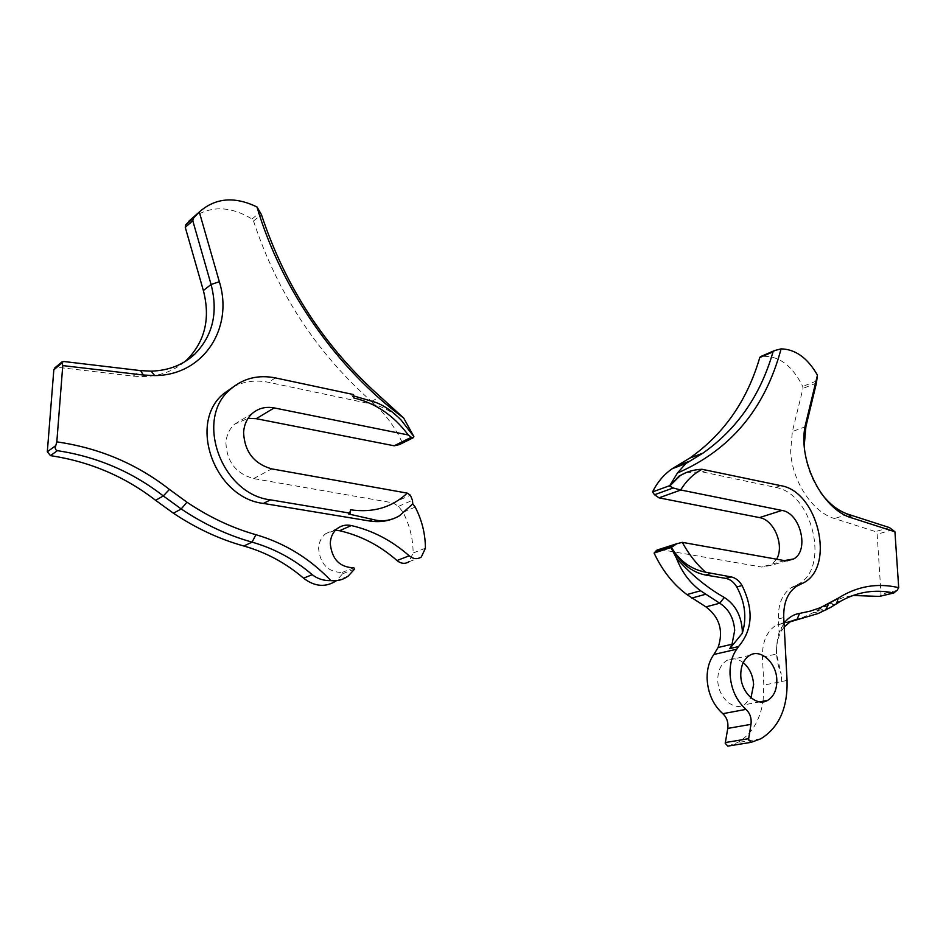 <?xml version="1.0" encoding="UTF-8"?>
<svg xmlns="http://www.w3.org/2000/svg" width="946" height="946" viewBox="0 0 946 946"><rect width="100%" height="100%" fill="white"/><g stroke="black" fill="none" stroke-linecap="round" stroke-linejoin="round"><path stroke-width="0.71" stroke-dasharray="4.73 3.55" d="M686.228 472.551L702.027 471.829L775.554 487.415C812.496 493.067 830.352 567.576 798.329 584.19L791.566 587.49C782.508 593.461 778.109 603.832 778.357 618.625L779.078 632.448L784.033 623.178M743.237 662.614C737.632 658.404 732.133 657.707 726.741 660.521C720.734 664.352 717.742 670.962 717.789 680.34C717.919 697.249 733.611 711.475 744.467 704.77L750.982 697.793M880.218 596.287L881.022 594.325L877.155 534.218L875.476 531.593L834.431 518.514C812.283 512.093 791.684 480.556 790.655 450.97L792.358 431.553L802.977 388.416L802.752 386.476C791.944 364.849 777.955 354.868 760.761 356.524L774.597 350.552M804.23 445.708L804.242 446.098C805.353 462.878 810.698 478.191 820.312 492.062M763.079 701.234L763.824 685.105L762.441 656.855C762.251 641.743 766.839 631.183 776.228 625.164L802.161 617.691L812.117 613.233L833.982 600.911L843.335 597.541L852.949 595.483M784.234 626.902L781.041 631.632C777.695 637.911 776.193 645.278 776.512 653.733M776.619 559.216L770.943 565.389L761.66 567.044L659.279 549.342M727.805 746.122L737.49 742.586C751.219 734.699 759.709 721.136 762.984 701.873M762.452 657.139L776.524 654.029L781.254 674.155C775.791 661.266 775.07 647.36 779.078 632.448M184.647 361.821C170.623 373.339 153.489 378.116 133.244 376.118L57.079 367.273L54.998 367.746M421.301 557.028L409.015 561.723L413.118 552.996C413.083 538.794 409.724 525.231 403.055 512.306L398.526 506.358L393.075 502.87L253.646 478.593C236.11 473.674 226.874 461.849 225.928 443.106C226.425 435.278 229.334 428.952 234.655 424.139L248.089 418.309M348.175 576.114L336.327 580.738L342.736 573.725L342.014 572.496C327.978 572.117 320.174 564.112 318.601 548.479C318.92 542.164 321.297 537.233 325.708 533.674L335.416 530.292M399.33 515.866L395.002 518.03M233.307 386.879C244.139 381.262 255.858 379.736 268.451 382.302L372.062 404.167C382.763 406.52 392.424 411.794 401.057 419.977M403.055 512.306L415.199 507.08M399.378 444.62L402.109 442.208L414.112 436.248M402.109 442.208C394.648 426.398 384.443 412.799 371.506 401.435C316.508 352.74 277.178 292.598 253.516 220.997L251.979 218.987C230.777 206.122 211.301 205.483 193.54 217.083M353.473 397.876L351.853 395.534L353.556 394.565M350.517 509.776L348.696 514.009M799.819 584.663L794.474 586.071M805.909 426.54L792.358 431.553M793.966 620.115L783.004 622.764M707.159 469.961L702.027 471.829M682.456 542.365L660.367 549.413M784.376 560.6L761.66 567.044M787.06 680.434L763.824 685.105M781.633 681.522L781.254 674.155M826.213 609.815L812.117 613.233M836.571 603.714L822.464 607.178M897.092 590.399L881.022 594.325M892.811 529.772L877.155 534.218M889.465 527.596L875.476 531.593M848.314 514.317L834.431 518.514M816.422 383.071L802.977 388.416M816.8 380.871L802.752 386.476M783.737 617.608L778.381 618.921M780.769 485.653L775.554 487.415M57.079 367.273L63.95 361.526M253.646 478.593L271.75 468.885M342.014 572.496L353.887 567.789M342.736 573.725L354.62 569.031M413.118 552.996L425.416 548.219M398.526 506.358L412.468 500.257M393.075 502.87L410.387 495.207M399.65 444.384L413.461 437.549M371.506 401.435L380.233 396.634M253.516 220.997L261.403 214.553M251.979 218.987L260.316 212.164M133.244 376.118L140.623 370.619M375.456 402.298L372.062 404.167M275.416 377.903L268.451 382.302M796.91 586.082L791.566 587.49M759.804 701.861L744.467 704.77M790.253 621.782L776.228 625.164M787.037 560.824L770.943 565.389M760.844 738.767L737.49 742.586M830.316 607.568L816.221 611.01M840.852 601.077L826.757 604.553M894.632 592.775L893.84 592.976M749.681 655.377L726.741 660.521M803.674 582.771L798.329 584.19M781.041 631.632L781.408 627.269M325.708 533.674L337.391 528.507M234.655 424.139L252.381 413.367M412.716 438.01L413.414 437.667"/><path stroke-width="1.42" d="M670.998 547.687L676.508 558.258C691.349 574.801 707.289 587.868 724.305 597.458C735.089 604.364 741.085 615.219 742.291 630.036L742.303 633.3C746.962 617.868 745.129 602.425 736.78 586.969C733.871 582.121 730.206 579.259 725.807 578.384L705.586 575.026C691.727 572.271 680.269 563.083 671.222 547.438L654.088 553.055C662.33 570.568 673.268 584.403 686.914 594.585L705.953 606.883C719.599 617.277 723.655 630.816 718.097 647.502L713.863 654.49C709.145 661.077 706.899 669.26 707.123 679.062C708.01 693.513 713.249 705.054 722.827 713.698C726.859 717.517 728.503 722.425 727.77 728.408L725.227 743.26L727.805 746.122L750.982 742.362M702.038 469.275C693.513 473.804 686.394 480.698 680.671 489.969L673.185 487.982L669.673 486.078L680.162 475.661C686.489 471.735 693.773 469.606 702.038 469.275L780.769 485.653C817.758 491.352 835.708 566.122 803.674 582.771L796.91 586.082C787.852 592.054 783.454 602.472 783.726 617.312L787.06 680.434C787.746 708.034 779.007 727.486 760.844 738.767L751.124 742.338L748.523 739.429L751.006 724.34C751.727 718.262 750.048 713.272 745.98 709.37C736.307 700.572 730.998 688.842 730.04 674.155C729.78 664.21 732.003 655.897 736.709 649.216L738.495 646.579L729.804 648.589L732.015 644.238L734.699 630.332C733.706 617.986 728.704 608.952 719.717 603.217L700.56 590.765C689.717 582.701 681.699 571.869 676.508 558.258M750.982 697.793L753.619 684.632C752.969 675.326 749.504 667.982 743.237 662.614M776.82 679.938C776.973 689.634 773.934 696.445 767.703 700.359C756.812 707.135 740.978 692.661 740.777 675.479C740.683 665.96 743.662 659.256 749.681 655.377C760.69 648.353 776.512 662.827 776.82 679.938M784.033 623.178C788.278 617.655 793.458 614.403 799.583 613.41L810.154 611.151L820.265 607.734L838.144 598.227C857.041 586.201 877.226 582.677 898.7 587.655L894.94 531.782L851.873 517.935C821.518 509.622 796.272 457.628 805.921 422.791L817.45 375.184L816.422 383.071L805.909 426.54L804.23 445.708M898.7 587.655L897.092 590.399L893.603 592.953C875.074 589.086 857.502 591.794 840.852 601.077L830.316 607.568L818.278 613.481L790.253 621.782L784.234 626.902M738.495 646.579C752.638 630.06 753.832 609.697 742.066 585.527C739.145 580.643 735.48 577.77 731.069 576.894L705.586 572.212C696.469 564.088 688.7 554.12 682.279 542.342L784.376 560.6L793.694 558.944C809.622 550.584 800.47 513.028 781.964 510.426L680.671 489.969M669.673 486.078L679.027 476.086L686.228 472.551M817.45 375.184C807.624 358.002 795.491 349.228 781.089 348.873C765.16 408.542 730.608 449.929 677.431 473.035L669.461 486.161M669.224 485.842L652.515 491.92L654.537 494.734L658.984 497.844L759.484 517.592C774.076 519.732 784.707 545.558 776.619 559.216M682.279 542.342L676.828 543.737L671.222 547.438M659.279 549.342L657.021 550.064L654.088 553.055M705.586 572.212C690.923 569.244 679.535 560.966 671.435 547.367M760.761 356.524L759.768 357.553C747.198 400.619 723.832 434.155 689.658 458.148L672.287 468.684C664.163 474.206 657.576 481.952 652.515 491.92M852.949 595.483L879.413 596.406L893.84 592.976M762.984 701.873L763.079 701.234M820.312 492.062C828.566 503.402 837.896 510.816 848.314 514.317L889.465 527.596L894.94 531.782M677.431 473.035L685.791 463.599L702.984 453.099C737.206 428.964 760.56 395.215 773.036 351.829L774.597 350.552L781.089 348.873M742.303 633.3L729.804 648.589M54.998 367.746L53.827 369.803L47.312 451.786L50.493 455.629C89.882 461.624 124.931 476.536 155.641 500.339L173.425 513.217C196.047 528.317 219.519 539.255 243.832 546.008C265.944 552.287 285.858 563.012 303.56 578.183C314.781 586.78 325.708 587.632 336.327 580.738M63.95 361.526L61.857 362.011L62.767 365.594L143.319 375.018L154.73 375.586C203.343 375.479 233.899 328.179 219.342 281.742L199.299 211.999L193.587 218.006L192.783 220.761L211.076 284.474C218.301 312.369 212.874 335.594 194.781 354.123C183.122 364.931 168.577 370.607 151.159 371.151L140.623 370.619L63.95 361.526M193.54 217.083L185.605 224.994L185.262 227.336L203.366 290.517C210.52 318.175 205.093 341.222 187.083 359.646L184.647 361.821M412.775 503.875L399.33 515.866C390.556 520.797 381.711 521.991 372.819 519.449L348.696 514.009L350.422 513.229L270.497 499.855C221.305 494.285 194.048 418.428 230.611 389.149C243.299 378.282 258.234 374.533 275.416 377.903L353.556 394.565L353.473 397.876C375.396 402.984 393.654 415.341 408.246 434.971L274.21 407.915C265.838 406.366 258.554 408.187 252.381 413.367C247.001 418.238 244.08 424.659 243.595 432.629C244.6 451.715 253.989 463.8 271.75 468.885L407.277 493.126L410.387 495.207L412.468 500.257L412.775 503.875L415.199 507.08C421.94 520.146 425.345 533.863 425.416 548.219L421.301 557.028C417.363 559.524 413.319 559.11 409.192 555.81C391.999 540.627 372.712 530.54 351.333 525.55C346.153 524.462 341.506 525.444 337.391 528.507C332.957 532.09 330.58 537.08 330.26 543.465C331.88 559.263 339.756 567.375 353.887 567.789L354.62 569.031L348.175 576.114C343.102 579.803 337.332 581.305 330.887 580.619C309.732 558.436 284.734 543.122 255.905 534.691C232.089 527.939 209.09 517.107 186.93 502.184L169.429 489.413C136.626 463.788 99.082 447.931 56.819 441.877L55.14 447.931L55.873 449.811L57.41 450.651C97.071 456.776 132.381 471.877 163.303 495.941L181.218 508.96C203.993 524.226 227.619 535.294 252.085 542.141C274.34 548.503 294.372 559.358 312.204 574.671C317.56 578.869 323.78 580.844 330.887 580.619M395.002 518.03C387.032 521.435 378.483 522.405 369.354 520.962L263.426 503.426C214.47 497.951 187.426 422.685 223.835 393.548L233.307 386.879M353.875 395.972L375.456 402.298C384.182 405.562 392.72 411.463 401.057 419.977L413.828 436.496L403.658 417.99L380.233 396.634C324.904 347.454 285.29 286.768 261.403 214.553L256.981 206.973C281.53 290.162 337.474 369.378 403.658 417.99M256.981 206.973C234.608 196.118 215.381 197.797 199.299 211.999M62.767 365.594L56.819 441.877M335.416 530.292L339.567 530.718C360.793 535.613 379.937 545.558 396.977 560.529C401.08 563.804 405.089 564.194 409.015 561.723M248.089 418.309L256.236 418.688L394.163 445.791L399.378 444.62L412.716 438.01M408.246 434.971L411.321 437.277L413.414 437.667L413.828 436.496M350.422 513.229L350.517 509.776C372.984 513.028 391.904 507.482 407.277 493.126M705.953 606.883L719.717 603.217L724.305 597.458M799.583 613.41L797.04 619.37L793.966 620.115M745.98 709.37L722.827 713.698M673.185 487.982L654.537 494.734M680.86 490.004L658.984 497.844M674.865 544.92L656.004 550.927M710.813 573.513L705.586 575.026M781.964 510.426L759.484 517.592M700.56 590.765L686.914 594.585M705.503 594.313L691.81 598.085M732.015 644.238L718.097 647.502M736.709 649.216L713.863 654.49M751.006 724.34L727.77 728.408M748.57 738.696L725.275 742.551M893.603 592.953L879.413 596.406M773.036 351.829L759.768 357.553M689.835 461.092L676.532 466.106M731.069 576.894L725.807 578.384M742.066 585.527L736.78 586.969M836.571 603.714L838.144 598.227M826.213 609.815L827.998 604.175M805.909 426.54L805.921 422.791M848.314 514.317L851.873 517.935M185.605 224.994L193.587 218.006M155.641 500.339L163.303 495.941L169.429 489.413M173.425 513.217L181.218 508.96L186.93 502.184M243.832 546.008L252.085 542.141L255.905 534.691M303.56 578.183L312.204 574.671M339.567 530.718L351.333 525.55M396.977 560.529L409.192 555.81M256.236 418.688L274.21 407.915M394.163 445.791L411.321 437.277M185.262 227.336L192.783 220.761M203.366 290.517L211.076 284.474L219.342 281.742M53.827 369.803L61.75 363.181M47.312 451.786L55.424 445.873M50.493 455.629L57.41 450.651M372.819 519.449L369.354 520.962M270.497 499.855L263.426 503.426M140.623 370.619L143.319 375.018M767.703 700.359L759.804 701.861M680.162 475.661L679.027 476.086M676.828 543.737L657.021 550.064M793.694 558.944L787.037 560.824M773.852 350.871L760.324 356.713M702.984 453.099L689.658 458.148M685.791 463.599L672.287 468.684M54.596 368.089L61.857 362.011M188.94 221.116L198.944 212.342M187.083 359.646L194.781 354.123M230.611 389.149L223.835 393.548M151.159 371.151L154.73 375.586"/></g></svg>
